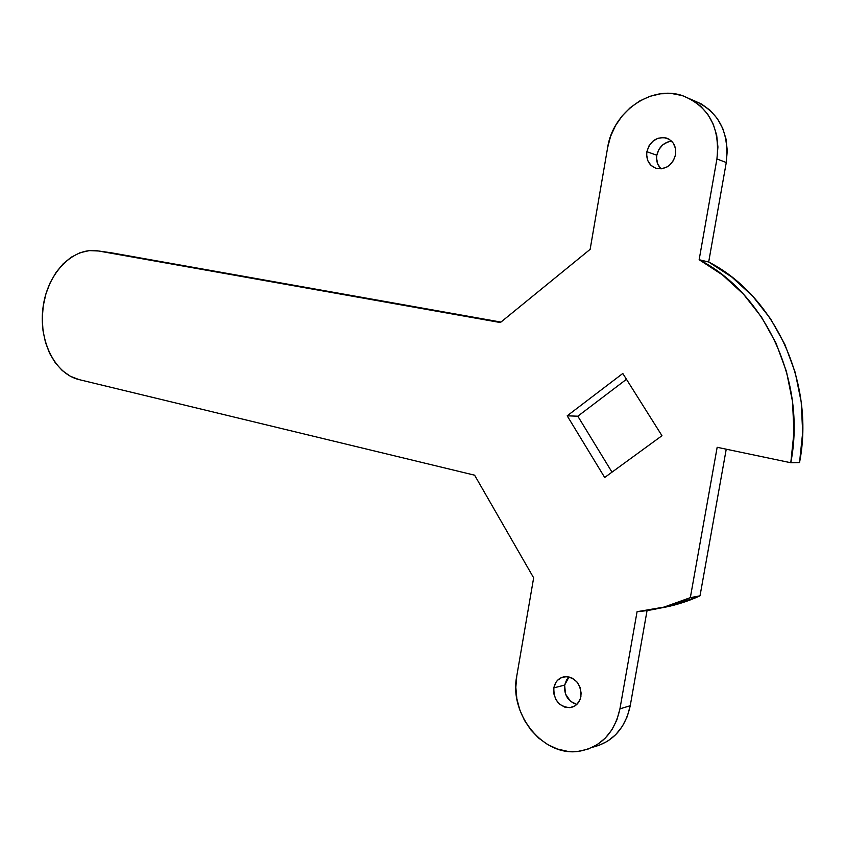 <?xml version="1.0" encoding="UTF-8"?>
<svg xmlns="http://www.w3.org/2000/svg" width="845" height="845" viewBox="0 0 845 845"><rect width="100%" height="100%" fill="white"/><g stroke="black" fill="none" stroke-linecap="round" stroke-linejoin="round"><path stroke-width="1.27" d="M564.65 685.084C563.974 695.002 568.02 701.445 576.797 704.434L570.512 701.308L565.474 693.967L564.65 685.084L566.646 679.76L569.023 676.919L564.65 685.084L553.845 687.862L564.65 685.084M580.916 696.46C579.469 702.945 575.804 706.673 569.91 707.656C558.936 706.737 553.581 700.146 553.845 687.862L555.852 682.485L557.542 680.299L561.967 677.341L567.227 676.634L572.509 678.281L577.029 682.052L580.071 687.376L581.17 693.439L580.145 699.311L577.156 704.075L575.065 705.807L570.079 707.635L564.703 707.096L559.739 704.286L555.936 699.649L553.876 693.893L553.845 687.862C555.302 681.281 559.052 677.532 565.094 676.634C575.91 677.658 581.18 684.27 580.916 696.46M660.874 168.673L657.716 164.014L656.576 158.247L656.829 155.226L646.89 151.709C649.953 141.2 656.396 136.626 666.209 137.999C673.317 140.714 676.433 146.28 675.567 154.688L673.412 160.582L669.398 165.335L666.874 167.046L661.276 168.82L655.699 168.208L650.956 165.314L647.777 160.603L646.636 154.772L646.89 151.709L649.002 145.868L652.963 141.126L658.181 138.2L663.874 137.545L669.177 139.277L673.264 143.143L675.514 148.562L675.567 154.688C672.514 165.081 666.166 169.665 656.523 168.451C649.235 165.81 646.024 160.223 646.89 151.709L656.829 155.226C656.026 160.73 657.431 165.261 661.043 168.842M691.981 99.826L701.498 103.998L710.127 110.325L717.289 118.501L722.665 128.218L726.035 139.087L727.26 150.663L726.267 162.493L716.919 158.976L726.267 162.493L708.68 262.003L731.833 277.044L752.652 296.099L770.513 318.734L784.847 344.401L795.198 372.423L801.208 402.03L802.676 432.365L799.539 462.553L790.793 462.743L717.162 447.29L690.333 597.647C673.095 605.527 655.34 610.206 637.067 611.695L619.934 708.839C614.505 732.974 600.985 747.096 579.353 751.226C543.567 757.416 508.827 714.342 516.76 676.095L533.649 577.832L474.605 475.186L79.071 379.606C54.481 373.786 38.226 339.88 43.148 306.566C47.721 273.188 72.649 247.004 97.661 250.838L500.377 322.547L590.137 249.349L607.629 147.632C612.783 112.005 651.072 84.595 682.718 95.717C708.839 106.449 720.246 127.542 716.919 158.976L699.153 259.721L708.68 262.003L699.153 259.721C765.126 293.542 806.7 381.158 790.793 462.743L799.539 462.553C815.267 382.014 774.094 295.475 708.68 262.003L726.267 162.493C729.562 131.44 718.25 110.589 692.351 99.942M110.346 252.634L500.948 322.082L111.793 252.866L98.654 250.997L89.348 250.606L80.106 252.697L71.265 257.165L63.164 263.809L56.087 272.354L50.277 282.473L45.947 293.796L43.243 305.901L42.25 318.354L43.021 330.712L45.503 342.521L49.644 353.358L55.284 362.811L62.245 370.532L70.262 376.215L79.071 379.606L474.605 475.186L533.649 577.832L516.76 676.095L515.83 687.302L516.844 698.709L519.77 709.885L524.502 720.436L530.882 729.953L538.688 738.097L547.634 744.54L557.404 749.019L567.629 751.342L577.927 751.406L587.888 749.166L597.13 744.688L605.252 738.129L611.938 729.742L616.903 719.845L619.934 708.839L630.233 705.733L619.934 708.839L637.067 611.695L664.096 607.08L690.333 597.647L700.019 595.831L726.235 449.202L700.019 595.831L690.333 597.647L717.162 447.29L790.793 462.743L793.973 432.165L792.504 401.438L786.441 371.473L775.995 343.102L761.525 317.107L743.505 294.197L722.507 274.931L699.153 259.721L716.919 158.976L717.923 146.998L716.687 135.285L713.286 124.289L707.867 114.466L700.653 106.195L691.949 99.805L682.105 95.527L671.543 93.499L660.663 93.784L649.889 96.33L639.623 101.02L630.254 107.664L622.11 115.987L615.477 125.662L610.597 136.341L607.629 147.632L590.137 249.349L500.377 322.547L97.682 250.838M659.163 608.284C673.169 606.034 686.784 601.883 700.019 595.831L674.004 605.157L659.153 608.294M598.461 745.617L607.618 741.181L615.678 734.696L622.311 726.394L627.233 716.613L630.233 705.733L647.059 610.555L630.233 705.733C625.247 728.422 612.688 742.248 592.567 747.223M671.659 141.21C663.811 142.287 658.868 146.956 656.829 155.226L658.92 149.449L662.85 144.77L668.025 141.886L670.845 141.273M612.002 472.154L577.822 416.205L626.462 379.299L577.822 416.205L612.002 472.154M622.797 373.469L661.973 435.714L604.682 477.488L567.185 415.825L622.797 373.469L661.973 435.714L604.682 477.488L567.185 415.825L577.822 416.205L567.185 415.825L622.797 373.469M573.67 706.589L569.91 707.656M668.12 138.717L666.209 137.999"/></g></svg>
